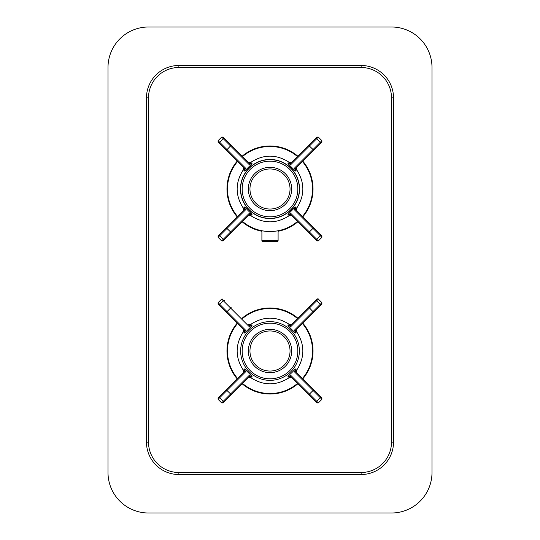 <?xml version="1.0" encoding="UTF-8"?>
<svg xmlns="http://www.w3.org/2000/svg" width="540" height="540" viewBox="0 0 540 540"><rect width="100%" height="100%" fill="white"/><g stroke="black" fill="none" stroke-linecap="round" stroke-linejoin="round"><path stroke-width="0.81" d="M432 67.5A40.5 40.5 0 0 0 391.5 27L148.5 27A40.5 40.5 0 0 0 108 67.5L108 472.5A40.5 40.5 0 0 0 148.5 513L391.5 513A40.5 40.5 0 0 0 432 472.5L432 67.5M361.125 67.5L178.875 67.5A30.375 30.375 0 0 0 148.5 97.875L148.5 442.125A30.375 30.375 0 0 0 178.875 472.5L361.125 472.5A30.375 30.375 0 0 0 391.5 442.125L391.5 97.875A30.375 30.375 0 0 0 361.125 67.5L361.125 65.475L178.875 65.475A32.4 32.4 0 0 0 146.475 97.875L146.475 442.125A32.4 32.4 0 0 0 178.875 474.525L361.125 474.525A32.4 32.4 0 0 0 393.525 442.125L393.525 97.875A32.4 32.4 0 0 0 361.125 65.475M237.168 323.183A43.031 43.031 0 0 0 237.168 378.817M242.183 383.832A43.031 43.031 0 0 0 297.817 383.832M302.832 378.817A43.031 43.031 0 0 0 302.832 323.183M297.817 318.168A43.031 43.031 0 0 0 242.183 318.168M237.168 161.183A43.031 43.031 0 0 0 237.168 216.817M242.183 221.832A43.031 43.031 0 0 0 261.9 231.262M278.1 231.262A43.031 43.031 0 0 0 297.817 221.832M302.832 216.817A43.031 43.031 0 0 0 302.832 161.183M297.817 156.168A43.031 43.031 0 0 0 242.183 156.168M227.475 351A42.525 42.525 0 0 0 237.526 378.459A42.525 42.525 0 0 1 227.475 351A42.525 42.525 0 0 0 237.526 378.459A42.525 42.525 0 0 1 237.526 323.541M242.541 383.474A42.525 42.525 0 0 0 297.459 383.474A42.525 42.525 0 0 1 242.541 383.474A42.525 42.525 0 0 0 297.459 383.474A42.525 42.525 0 0 1 242.541 383.474M312.525 351A42.525 42.525 0 0 1 302.474 378.459A42.525 42.525 0 0 0 312.525 351A42.525 42.525 0 0 1 302.474 378.459A42.525 42.525 0 0 0 302.474 323.541M297.459 318.526A42.525 42.525 0 0 0 242.541 318.526M312.525 189A42.525 42.525 0 0 1 302.474 216.459A42.525 42.525 0 0 0 302.474 161.541A42.525 42.525 0 0 1 312.525 189A42.525 42.525 0 0 0 302.474 161.541M297.459 156.526A42.525 42.525 0 0 0 242.541 156.526A42.525 42.525 0 0 1 297.459 156.526A42.525 42.525 0 0 0 242.541 156.526M237.526 161.541A42.525 42.525 0 0 0 237.526 216.459A42.525 42.525 0 0 1 237.526 161.541A42.525 42.525 0 0 0 227.475 189M278.1 230.749L277.709 230.823L278.1 230.749L278.1 240.638L261.9 240.638L261.9 230.749L262.291 230.823L261.9 230.749M277.621 230.837L276.561 231.019M273.017 231.417L272.504 231.451M270.007 231.525L269.575 231.525M267.908 231.471L267.502 231.451M265.174 231.248L262.379 230.837M263.284 230.992L262.615 230.877M276.764 230.985L277.364 230.884M242.541 221.474A42.525 42.525 0 0 0 297.459 221.474A42.525 42.525 0 0 1 242.541 221.474M278.1 240.638A1.013 1.013 0 0 1 277.088 241.65L262.913 241.65A1.013 1.013 0 0 1 261.9 240.638M248.251 210.749L252.059 214.36L249.372 214.643L223.108 240.907L221.677 240.907L223.276 239.301L219.699 235.724L245.167 210.249L246.065 208.332L248.251 210.749M291.843 215.858L291.85 215.858C291.425 215.257 290.554 215.19 289.238 215.656A2.025 2.025 135 0 1 291.857 215.865L290.628 214.643L287.942 214.36L289.238 215.656C276.413 223.904 263.588 223.904 250.763 215.656A2.025 2.025 -135 0 0 248.15 215.858A2.025 2.025 -135 0 1 250.763 215.656L252.059 214.36M250.958 213.185L248.751 213.833L230.614 231.971L226.22 227.765L244.357 209.628L244.64 206.941L243.344 208.238A2.025 2.025 -135 0 1 243.135 210.857L243.155 210.836M295.36 171.059L289.332 165.065L291.249 164.167L309.386 146.03L313.781 150.235L320.382 143.633A1.013 0.905 -135 0 0 320.301 142.276L321.908 140.677L321.908 142.108L295.643 168.372L295.36 171.059L296.656 169.763A2.025 2.025 45 0 1 296.865 167.144L296.845 167.164M287.942 214.36L295.36 206.941L295.643 209.628L294.833 210.249L312.971 228.386L309.386 231.971L291.249 213.833L289.332 212.935M296.656 169.763C296.19 168.446 296.257 167.576 296.858 167.15A2.025 2.025 45 0 0 296.656 169.763C304.904 182.588 304.904 195.413 296.656 208.238L295.36 206.941M294.165 208.062L294.833 210.249M288.779 214.022L289.271 214.009M289.757 214.103L290.264 214.346M316.892 240.907L318.323 240.907L316.724 239.301L309.386 231.971L308.765 232.781L316.892 240.907L291.715 215.73M290.628 214.643L291.249 213.833M296.858 210.85C296.257 210.425 296.19 209.554 296.656 208.238A2.025 2.025 135 0 0 296.865 210.857L296.764 210.755M296.15 210.134L295.67 209.662M295.103 208.751L295.022 208.406M295.09 207.495L295.259 207.103M296.123 210.114L296.507 210.492M295.643 209.628L321.908 235.892L321.908 237.323L320.301 235.724L316.724 239.301A1.013 0.905 -45 0 1 315.367 239.382M320.382 234.367L313.781 227.765L312.971 228.386L320.301 235.724A1.013 0.905 135 0 0 320.382 234.367A1.013 0.905 -45 0 1 320.301 235.724M289.332 165.065L287.942 163.64L290.628 163.357L291.249 164.167M252.059 163.64L246.065 169.668L245.167 167.751L227.029 149.614L231.235 145.22L224.633 138.618L249.372 163.357L252.059 163.64L250.763 162.344C263.588 154.096 276.413 154.096 289.238 162.344C290.554 162.81 291.425 162.743 291.85 162.142A2.025 2.025 45 0 1 289.238 162.344L287.942 163.64M244.64 206.941L246.065 208.332M246.065 169.668L244.64 171.059L244.357 168.372L218.093 142.108L218.093 140.677L219.699 142.276L223.276 138.699L248.751 164.167L250.668 165.065M243.142 210.843L243.142 210.85C243.743 210.425 243.81 209.554 243.344 208.238C235.096 195.413 235.096 182.588 243.344 169.763L244.64 171.059M244.897 169.25L244.978 169.594M244.91 170.505L244.742 170.897M243.878 167.886L243.493 167.508M243.236 167.245L243.135 167.144A2.025 2.025 -45 0 1 243.344 169.763C243.81 168.446 243.743 167.576 243.142 167.15M243.851 167.866L244.33 168.338M219.618 143.633L226.22 150.235L227.029 149.614L219.699 142.276A1.013 0.905 135 0 0 219.618 143.633A1.013 0.905 -45 0 1 219.699 142.276M224.633 138.618L223.108 137.093L224.633 138.618A1.013 0.905 135 0 0 223.276 138.699L221.677 137.093L218.093 140.677M249.372 163.357L248.751 164.167M244.357 168.372L245.167 167.751M251.215 163.978L250.729 163.991M250.243 163.897L249.737 163.654M250.763 162.344A2.025 2.025 -45 0 1 248.144 162.135A2.025 2.025 -45 0 0 248.15 162.142L248.15 162.142A2.025 2.025 -45 0 0 250.763 162.344C249.446 162.81 248.576 162.743 248.15 162.142M243.236 210.755L244.357 209.628L245.167 210.249M219.618 234.367L226.22 227.765L219.618 234.367A1.013 0.905 45 0 0 219.699 235.724L218.093 237.323L218.093 235.892L219.618 234.367M248.886 215.123L248.508 215.507M248.454 215.554L248.839 215.17M224.633 239.382L231.235 232.781L230.614 231.971L223.276 239.301A1.013 0.905 -135 0 0 224.633 239.382A1.013 0.905 45 0 1 223.276 239.301M249.77 214.326L250.594 214.022M251.505 214.09L251.897 214.259M244.978 207.785L244.991 208.271M244.897 208.757L244.654 209.263M248.15 215.858A2.025 2.025 -135 0 0 248.144 215.865A2.025 2.025 -135 0 1 248.15 215.858C248.576 215.257 249.446 215.19 250.763 215.656M249.372 214.643L248.751 213.833M290.628 163.357L315.367 138.618A1.013 0.905 -135 0 1 316.724 138.699L320.301 142.276L294.833 167.751L295.643 168.372L296.764 167.245M294.833 167.751L293.935 169.668M291.546 162.446L291.161 162.83M289.75 163.897L289.406 163.978M288.495 163.91L288.103 163.742M291.114 162.878L291.492 162.493M315.367 138.618L316.892 137.093L318.323 137.093L309.386 146.03L308.765 145.22L315.367 138.618A1.013 0.905 45 0 1 316.724 138.699M295.022 170.222L295.009 169.729M295.103 169.243L295.346 168.737M270 159.638A29.363 29.363 0 0 1 299.363 189A29.363 29.363 0 0 1 270 218.363A29.363 29.363 0 0 1 240.638 189A29.363 29.363 0 0 1 270 159.638M270 161.156A27.844 27.844 0 0 1 297.844 189A27.844 27.844 0 0 1 270 216.844A27.844 27.844 0 0 1 242.156 189A27.844 27.844 0 0 1 270 161.156M270 167.333A21.668 21.668 0 0 1 291.668 189A21.668 21.668 0 0 1 270 210.668A21.668 21.668 0 0 1 248.333 189A21.668 21.668 0 0 1 270 167.333M270 168.959A20.041 20.041 0 0 1 290.041 189A20.041 20.041 0 0 1 270 209.041A20.041 20.041 0 0 1 249.959 189A20.041 20.041 0 0 1 270 168.959M250.972 326.801L251.384 326.403M231.235 307.22L230.614 308.029L248.751 326.167L249.372 325.357L252.059 325.64L250.763 324.344A2.025 2.025 -45 0 1 248.144 324.135L248.245 324.236M252.059 325.64L244.64 333.059L244.364 330.379L219.618 305.633L226.22 312.235L227.029 311.614L219.699 304.276L218.093 302.677L218.093 304.108L219.618 305.633L218.093 304.108M291.749 372.749L295.36 368.942L295.643 371.628L294.833 372.249L321.908 399.323L321.908 397.892L313.781 389.765L320.382 396.367A1.013 0.905 135 0 1 320.301 397.724L316.724 401.301L291.249 375.833L289.332 374.936L291.749 372.749M296.858 329.157L296.858 329.15C296.257 329.576 296.19 330.446 296.656 331.763A2.025 2.025 45 0 1 296.865 329.144L295.643 330.372L295.36 333.059L296.656 331.763C304.904 344.588 304.904 357.413 296.656 370.238A2.025 2.025 135 0 0 296.858 372.85A2.025 2.025 135 0 1 296.656 370.238L295.36 368.942M288.637 326.423L288.981 326.761M289.312 327.051L287.942 325.64L290.628 325.357L291.249 326.167L318.323 299.093C318.283 298.708 317.81 298.708 316.892 299.093L308.765 307.22L316.892 299.093M294.172 331.945L294.597 332.384M295.36 333.059L289.332 327.065L291.249 326.167M250.763 324.344C249.446 324.81 248.576 324.743 248.15 324.142A2.025 2.025 -45 0 0 250.763 324.344C263.588 316.096 276.413 316.096 289.238 324.344L287.942 325.64M291.85 324.142C291.425 324.743 290.554 324.81 289.238 324.344A2.025 2.025 45 0 0 291.857 324.135L291.749 324.236M291.141 324.851L290.662 325.33M290.628 325.357L308.765 307.22L312.971 311.614L294.833 329.751L293.935 331.668M291.107 324.878L291.492 324.493M296.811 329.197L313.781 312.235L296.73 329.285M295.643 330.372L294.833 329.751M313.781 312.235L320.382 305.633L313.781 312.235L312.971 311.614L320.301 304.276L316.724 300.699A1.013 0.905 45 0 0 315.367 300.618M295.67 330.338L296.507 329.508M321.908 304.108L320.382 305.633A1.013 0.905 -135 0 0 320.301 304.276L321.908 302.677L321.908 304.108M289.028 375.199L288.617 375.597M287.942 376.36L289.238 377.656A2.025 2.025 135 0 1 291.857 377.865L308.765 394.781L290.628 376.643L287.942 376.36L289.332 374.936M243.189 372.803L226.22 389.765L244.357 371.628L244.64 368.942L243.344 370.238C235.096 357.413 235.096 344.588 243.344 331.763C243.81 330.446 243.743 329.576 243.142 329.15A2.025 2.025 -45 0 1 243.344 331.763L244.64 333.059M250.668 374.936L252.059 376.36L249.372 376.643L224.633 401.382L231.235 394.781L230.614 393.971L221.677 402.908L218.093 399.323L245.167 372.249L246.065 370.332L250.668 374.936L248.751 375.833L230.614 393.971L226.22 389.765L219.618 396.367L226.22 389.765M291.843 377.858L291.85 377.858C291.425 377.257 290.554 377.19 289.238 377.656C276.413 385.904 263.588 385.904 250.763 377.656L252.059 376.36M251.363 375.577L251.019 375.239M245.788 370.015L245.403 369.617M244.64 368.942L246.065 370.332M244.897 370.751L243.135 372.857L244.357 371.628L245.167 372.249M244.33 371.662L243.493 372.492M218.093 399.323L218.093 397.892L219.618 396.367A1.013 0.905 45 0 0 219.699 397.724L223.276 401.301A1.013 0.905 -135 0 0 224.633 401.382L223.108 402.908L221.677 402.908M248.859 377.15L249.338 376.67M248.893 377.123L248.508 377.507M243.142 372.843L243.142 372.85C243.743 372.425 243.81 371.554 243.344 370.238A2.025 2.025 -135 0 1 243.135 372.857M250.763 377.656A2.025 2.025 -135 0 0 248.15 377.858A2.025 2.025 -135 0 1 250.763 377.656C249.446 377.19 248.576 377.257 248.15 377.858M249.372 376.643L248.751 375.833M244.654 330.737L244.897 331.243M243.446 329.454L243.83 329.839M243.878 329.886L243.493 329.508M248.751 326.167L250.668 327.065M246.065 331.668L245.167 329.751L227.029 311.614L230.614 308.029L223.276 300.699L219.699 304.276A1.013 0.905 -45 0 0 219.618 305.633M244.357 330.372L245.167 329.751M293.935 370.332L294.833 372.249M295.643 371.628L313.781 389.765L308.765 394.781L316.892 402.908L308.765 394.781M296.555 372.546L296.17 372.161M296.123 372.114L296.507 372.492M289.75 376.103L291.755 377.764M290.628 376.643L291.249 375.833M296.858 372.85A2.025 2.025 135 0 0 296.865 372.857A2.025 2.025 135 0 1 296.858 372.85C296.257 372.425 296.19 371.554 296.656 370.238M270 321.638A29.363 29.363 0 0 1 299.363 351A29.363 29.363 0 0 1 270 380.363A29.363 29.363 0 0 1 240.638 351A29.363 29.363 0 0 1 270 321.638M270 323.156A27.844 27.844 0 0 1 297.844 351A27.844 27.844 0 0 1 270 378.844A27.844 27.844 0 0 1 242.156 351A27.844 27.844 0 0 1 270 323.156M270 329.332A21.668 21.668 0 0 1 291.668 351A21.668 21.668 0 0 1 270 372.668A21.668 21.668 0 0 1 248.333 351A21.668 21.668 0 0 1 270 329.332M270 330.959A20.041 20.041 0 0 1 290.041 351A20.041 20.041 0 0 1 270 371.041A20.041 20.041 0 0 1 249.959 351A20.041 20.041 0 0 1 270 330.959M393.525 97.875L391.5 97.875M393.525 442.125L391.5 442.125M361.125 474.525L361.125 472.5M178.875 474.525L178.875 472.5M146.475 442.125L148.5 442.125M146.475 97.875L148.5 97.875M178.875 65.475L178.875 67.5M249.116 209.885A29.531 29.531 0 0 0 290.885 209.885A29.531 29.531 0 0 0 290.885 168.116A29.531 29.531 0 0 0 249.116 168.116A29.531 29.531 0 0 0 249.116 209.885M218.093 302.677L221.677 299.093L223.276 300.699A1.013 0.905 135 0 1 224.633 300.618M315.367 401.382A1.013 0.905 -45 0 0 316.724 401.301L318.323 402.908L316.892 402.908M318.323 240.907L321.908 237.323M221.677 137.093L223.108 137.093M218.093 237.323L221.677 240.907M321.908 140.677L318.323 137.093M318.323 299.093L321.908 302.677M221.677 299.093L223.108 299.093M321.908 399.323L318.323 402.908"/></g></svg>
